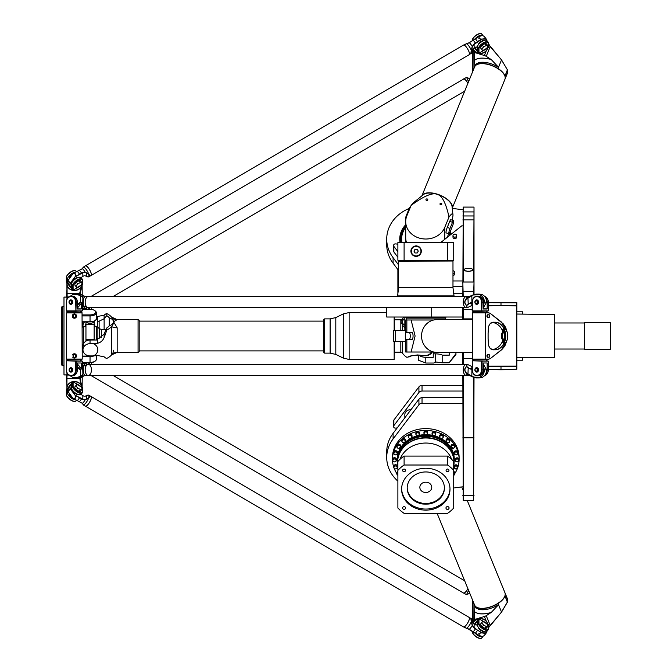 <?xml version="1.0" encoding="UTF-8"?>
<svg xmlns="http://www.w3.org/2000/svg" width="672" height="672" viewBox="0 0 672 672"><rect width="100%" height="100%" fill="white"/><g stroke="black" fill="none" stroke-linecap="round" stroke-linejoin="round"><path stroke-width="1.01" d="M462.84 385.434L422.033 385.434A3.721 3.226 180 0 0 418.916 386.887L393.868 420.042A1.865 1.613 180 0 0 393.565 420.924L393.565 426.51A1.865 1.613 0 0 1 393.868 425.628L418.916 392.473A3.721 3.226 0 0 1 422.033 391.02L462.84 391.02M440.882 242.382A23.453 20.311 0 0 0 441.647 241.802L461.731 225.859L462.84 225.859M397.883 251.698L393.868 246.372A1.865 1.613 180 0 1 395.665 243.894L397.883 244.146M462.84 280.98L452.978 280.98M452.978 270.799A1.865 1.613 180 0 1 454.65 272.404L454.65 273.89A1.865 1.613 180 0 1 452.978 275.495M456.7 235.654L456.7 237.14A1.865 1.613 180 0 1 452.978 237.14L452.978 235.654A1.865 1.613 180 0 1 456.7 235.654A1.865 1.613 180 0 1 452.978 235.654M405.703 330.414L393.565 330.414L393.565 341.586L405.703 341.586M454.146 452.315A1.865 1.613 0 0 1 457.867 452.315L457.867 453.331A1.865 1.613 180 0 0 454.146 453.331A1.865 1.613 180 0 0 457.867 453.331L456.481 454.919L454.146 453.331L454.146 452.315M451.021 445.78A1.865 1.613 0 0 1 454.742 445.78L454.742 446.804A1.865 1.613 180 0 0 451.021 446.804A1.865 1.613 180 0 0 454.742 446.804L453.802 448.224L451.021 446.804L451.021 445.78M446.048 440.168A1.865 1.613 0 0 1 449.778 440.168L449.778 441.193A1.865 1.613 180 0 0 446.048 441.193A1.865 1.613 180 0 0 449.778 441.193L449.224 442.361C447.014 442.974 445.956 442.588 446.048 441.193L446.048 440.168M439.58 435.868A1.865 1.613 0 0 1 443.302 435.868L443.302 436.892A1.865 1.613 180 0 0 439.58 436.892A1.865 1.613 180 0 0 443.302 436.892L443.041 437.724C441.059 438.866 439.9 438.589 439.58 436.892L439.58 435.868M432.037 433.163A1.865 1.613 0 0 1 435.758 433.163L435.758 434.188A1.865 1.613 180 0 0 432.037 434.188A1.865 1.613 180 0 0 435.758 434.188L435.691 434.616C434.549 436.178 433.331 436.036 432.037 434.188L432.037 433.163M423.94 432.239A1.865 1.613 0 0 1 427.661 432.239L427.661 433.264A1.865 1.613 180 0 0 423.94 433.264A1.865 1.613 180 0 0 427.661 433.264C426.048 435.338 424.805 435.338 423.94 433.264L423.94 432.239M419.504 432.743A1.865 1.613 0 0 1 419.572 433.163L419.572 434.188A1.865 1.613 180 0 0 415.85 434.188A1.865 1.613 180 0 0 419.572 434.188C417.95 436.262 416.707 436.262 415.85 434.188L415.85 433.163A1.865 1.613 0 0 1 419.504 432.743M411.785 435.061A1.865 1.613 0 0 1 412.028 435.868L412.028 436.892A1.865 1.613 180 0 0 408.307 436.892A1.865 1.613 180 0 0 412.028 436.892C410.407 438.967 409.172 438.967 408.307 436.892L408.307 435.868A1.865 1.613 0 0 1 411.785 435.061M405.006 439.034A1.865 1.613 0 0 1 405.552 440.168L405.552 441.193A1.865 1.613 180 0 0 401.831 441.193A1.865 1.613 180 0 0 405.552 441.193C403.931 443.276 402.696 443.276 401.831 441.193L401.831 440.168A1.865 1.613 0 0 1 405.006 439.034M399.655 444.385A1.865 1.613 0 0 1 400.588 445.78L400.588 446.804A1.865 1.613 180 0 0 396.866 446.804A1.865 1.613 180 0 0 400.588 446.804C398.966 448.879 397.723 448.879 396.866 446.804L396.866 445.78A1.865 1.613 0 0 1 399.655 444.385M396.085 450.752A1.865 1.613 0 0 1 397.463 452.315L397.463 453.331A1.865 1.613 180 0 0 393.742 453.331A1.865 1.613 180 0 0 397.463 453.331C395.842 455.414 394.598 455.414 393.742 453.331L393.742 452.315A1.865 1.613 0 0 1 396.085 450.752M394.531 457.708A1.865 1.613 0 0 1 396.396 459.32L396.396 460.345A1.865 1.613 180 0 0 392.675 460.345A1.865 1.613 180 0 0 396.396 460.345C394.775 462.42 393.532 462.42 392.675 460.345L392.675 459.32A1.865 1.613 0 0 1 394.531 457.708M395.119 464.772A1.865 1.613 0 0 1 397.463 466.326L397.463 467.351A1.865 1.613 180 0 0 393.742 467.351A1.865 1.613 180 0 0 397.463 467.351C395.842 469.426 394.598 469.426 393.742 467.351L393.742 466.326A1.865 1.613 0 0 1 395.119 464.772M397.883 472.441A1.865 1.613 180 0 0 396.866 473.886L396.866 472.861A1.865 1.613 0 0 1 397.883 471.416M453.718 471.416A1.865 1.613 0 0 1 454.742 472.861L454.742 473.886A1.865 1.613 180 0 0 453.718 472.441M454.146 466.326A1.865 1.613 0 0 1 457.867 466.326L457.867 467.351A1.865 1.613 180 0 0 454.146 467.351A1.865 1.613 180 0 0 457.867 467.351L455.532 468.938L454.146 467.351L454.146 466.326M454.65 272.404A1.865 1.613 180 0 1 452.978 274.008M452.978 286.566L462.84 286.566M393.565 245.49L393.565 251.076A1.865 1.613 0 0 0 393.868 251.958L397.883 257.275M455.213 459.32A1.865 1.613 0 0 1 458.934 459.32L458.934 460.345A1.865 1.613 180 0 0 455.213 460.345A1.865 1.613 180 0 0 458.934 460.345L457.069 461.983L455.213 460.345L455.213 459.32M397.186 427.93L395.665 428.106A1.865 1.613 0 0 1 393.565 426.51M410.903 409.777L410.357 409.777A5.51 4.771 180 0 0 404.846 414.548L404.846 417.791M462.84 209.773L452.264 208.37M409.214 208.463A39.085 33.852 0 0 0 386.719 239.106A39.085 33.852 0 0 0 393.095 257.645L398.63 264.961M462.84 293.269L453.457 293.269M450.307 231.428A26.057 22.562 180 0 1 451.231 234.192M400.025 242.382A26.057 22.562 180 0 1 399.748 239.106A26.057 22.562 180 0 1 405.703 224.75M386.719 457.456L386.719 451.878A39.085 33.852 0 0 1 393.095 433.339L418.916 399.176A3.721 3.226 0 0 1 422.033 397.715L422.033 403.301A3.721 3.226 180 0 0 418.916 404.762L393.095 438.925A39.085 33.852 180 0 0 386.719 457.456A39.085 33.852 180 0 0 397.883 481.152M462.84 397.715L422.033 397.715M398.63 270.547L393.095 263.231A39.085 33.852 180 0 1 386.719 244.692L386.719 239.106M453.718 488.006L462.84 486.797M462.84 403.301L422.033 403.301M462.84 317.016L386.719 317.016L386.719 307.709M465.839 271.152L471.013 271.152M468.426 271.496L472.164 270.589C475.356 267.582 461.496 267.582 464.688 270.589L468.426 271.496M474.012 294.496L474.012 207.463L473.634 282.022L463.218 282.022L463.218 207.094L462.84 296.545M473.634 377.37L473.634 500.455L474.012 377.504M462.84 375.455L463.218 500.455L463.218 375.455M462.84 352.38L462.84 364.291M462.84 307.709L462.84 319.62M463.218 364.291L463.218 352.38M463.218 319.62L462.84 318.503M472.441 318.881L463.218 318.881L463.218 307.709M463.218 296.545L462.84 282.4M474.012 282.4L473.634 294.63M473.634 311.245L473.634 311.707M473.634 360.293L473.634 360.755M478.153 626.993A4.091 1.697 37.9 0 0 480.463 629.975A4.091 1.697 37.9 0 0 483.924 631.487A4.091 1.697 -142.1 0 1 480.463 629.975A4.091 1.697 -142.1 0 1 478.153 626.993M476.087 621.995A5.956 5.158 180 0 0 474.751 623.708M484.688 622.23A5.956 5.158 180 0 0 482.286 620.827M487.612 623.935A7.442 6.451 180 0 0 480.631 618.5A7.442 6.451 180 0 0 473.054 623.305M487.561 623.91A7.442 6.451 180 0 0 480.581 618.727A7.442 6.451 180 0 0 473.105 623.364M472.441 601.549L472.441 602.398M472.441 602.154L472.198 599.189M472.324 632.092A5.586 2.318 37.9 0 0 472.357 632.293A5.586 2.318 37.9 0 0 475.507 636.342A5.586 2.318 37.9 0 0 480.203 638.4A5.586 2.318 37.9 0 0 480.404 638.392M478.96 623.255L478.96 618.887L488.216 624.288L488.216 628.664A5.586 2.318 -142.1 0 1 483.588 628.757A5.586 2.318 -142.1 0 1 478.96 623.255L478.439 623.347A5.956 2.47 37.9 0 0 482.614 628.723A5.956 2.47 37.9 0 0 488.082 629.891A5.956 2.47 37.9 0 0 488.317 629.11L488.216 624.288M487.729 626.396L486.377 628.135A3.536 1.47 -142.1 0 1 484.957 628.328L482.336 626.833A3.536 1.47 -142.1 0 1 480.799 623.792L482.152 622.054A3.536 1.47 37.9 0 0 483.689 625.094L486.31 626.59A3.536 1.47 37.9 0 0 487.729 626.396A3.536 1.47 37.9 0 0 486.192 623.356L483.571 621.86A3.536 1.47 37.9 0 0 482.152 622.054M483.034 636.359A5.956 2.47 -142.1 0 1 482.983 636.434A5.956 2.47 -142.1 0 1 475.171 633.276L479.43 635.771L482.353 636.418M482.983 636.434L481.832 637.904A5.956 2.47 -142.1 0 1 480.631 638.392A5.956 2.47 -142.1 0 1 475.616 636.199A5.956 2.47 -142.1 0 1 472.265 631.873A5.956 2.47 -142.1 0 1 472.198 631.361L472.198 631.1M474.314 624.271L478.439 618.971L478.439 623.347L477.296 624.817A5.956 2.47 37.9 0 0 481.463 630.193A5.956 2.47 37.9 0 0 486.931 631.361L488.082 629.891M478.96 618.887L478.439 618.971M474.81 624.565L477.296 621.373L477.296 624.817M482.336 626.833L483.689 625.094M484.957 628.328L486.31 626.59M488.317 361.124L472.508 360.755L481.555 361.124L481.555 369.877A5.586 4.628 90 0 1 476.927 375.455A5.586 4.628 90 0 1 472.298 369.877L472.298 361.124L472.198 369.877A5.956 4.939 -90 0 0 477.137 375.833A5.956 4.939 -90 0 0 482.076 369.877L482.076 361.124L488.317 361.124L488.317 369.877A5.956 4.939 90 0 1 484.562 375.656M487.704 359.73L487.704 359.276L472.811 359.276L472.811 359.73L487.704 359.73L486.217 360.755M481.555 310.876L472.298 310.876L472.298 302.123A5.586 4.628 90 0 1 476.927 296.545A5.586 4.628 90 0 1 481.555 302.123L481.765 311.245L488.317 310.876L481.555 310.876M476.826 299.897A2.234 1.848 90 0 1 476.826 304.357M472.508 311.245L481.765 311.245L482.076 302.123A5.956 4.939 -90 0 0 477.137 296.167A5.956 4.939 -90 0 0 472.198 302.123L472.198 310.876M484.562 296.344A5.956 4.939 90 0 1 488.317 302.123L488.317 310.876M485.453 297.604A5.956 4.939 90 0 1 487.175 302.123L487.175 308.86L483.218 308.86L483.218 302.123A5.956 4.939 -90 0 0 478.279 296.167L477.137 296.167M487.091 309.011L483.302 309.011L487.175 308.86M476.717 299.888A2.234 1.848 90 0 1 476.717 304.357A2.234 1.848 90 0 1 476.717 299.888L476.927 299.888M475.826 300.67L477.607 301.073L477.918 302.526L477.028 303.584L475.247 303.181L474.936 301.72L475.826 300.67L477.028 301.073L477.338 302.526L476.448 303.584M477.918 302.526L477.338 302.526M477.607 301.073L477.028 301.073M476.826 372.103A2.234 1.848 -90 0 0 476.826 367.643M477.137 375.833L478.279 375.833A5.956 4.939 -90 0 0 483.218 369.877L483.218 362.989L487.175 362.989L487.175 369.877A5.956 4.939 90 0 1 485.453 374.396M481.555 361.124L482.076 361.124L481.555 361.124M487.175 362.989L483.218 362.989M476.717 372.112A2.234 1.848 -90 0 0 476.717 367.643A2.234 1.848 -90 0 0 476.717 372.112L476.927 372.112M475.826 371.33L477.607 370.927L477.918 369.474L477.028 368.416L475.247 368.819L474.936 370.28L475.826 371.33L477.028 370.927L477.338 369.474L476.448 368.416M477.918 369.474L477.338 369.474M477.607 370.927L477.028 370.927M487.704 312.724L472.811 312.724L472.811 312.27L487.704 312.27L487.704 312.724M486.31 45.41A3.536 1.47 -37.9 0 1 487.729 45.604A3.536 1.47 -37.9 0 1 486.192 48.644L483.571 50.14A3.536 1.47 -37.9 0 1 482.152 49.946A3.536 1.47 -37.9 0 1 483.689 46.906L486.31 45.41L484.957 43.672A3.536 1.47 -37.9 0 1 486.377 43.865L487.729 45.604M482.152 49.946L480.799 48.208A3.536 1.47 -37.9 0 1 482.336 45.167L483.689 46.906M482.336 45.167L484.957 43.672M480.404 33.608A5.586 2.318 142.1 0 0 480.203 33.6A5.586 2.318 142.1 0 0 475.507 35.658A5.586 2.318 142.1 0 0 472.357 39.707A5.586 2.318 142.1 0 0 472.324 39.908M488.216 47.712L478.96 53.113L478.96 48.745A5.586 2.318 -37.9 0 1 483.588 43.243A5.586 2.318 -37.9 0 1 488.216 43.336L488.216 47.712L488.317 42.89A5.956 2.47 142.1 0 0 488.082 42.109A5.956 2.47 142.1 0 0 482.614 43.277A5.956 2.47 142.1 0 0 478.439 48.653L478.439 53.029L474.314 47.729M472.198 40.9L472.198 40.639A5.956 2.47 -37.9 0 1 472.265 40.127A5.956 2.47 -37.9 0 1 475.616 35.801A5.956 2.47 -37.9 0 1 480.631 33.608A5.956 2.47 -37.9 0 1 481.832 34.096L482.983 35.566A5.956 2.47 -37.9 0 1 483.034 35.641M478.439 53.029L478.96 53.113M482.353 35.582L479.43 36.229L475.171 38.724A5.956 2.47 -37.9 0 1 482.983 35.566M488.082 42.109L486.931 40.639A5.956 2.47 142.1 0 0 481.463 41.807A5.956 2.47 142.1 0 0 477.296 47.183L477.296 50.551L474.81 47.435M481.505 41.32A4.091 1.697 142.1 0 0 478.153 45.007A4.091 1.697 -37.9 0 1 480.463 42.025A4.091 1.697 -37.9 0 1 483.924 40.513A4.091 1.697 142.1 0 0 481.505 41.32M472.441 69.602L472.441 70.451M472.198 72.811L472.441 69.846M487.612 48.065A7.442 6.451 180 0 1 480.631 53.5A7.442 6.451 180 0 1 473.054 48.695M487.561 48.09A7.442 6.451 180 0 1 480.581 53.273A7.442 6.451 180 0 1 473.105 48.636M484.688 49.77A5.956 5.158 180 0 1 482.286 51.173M476.087 50.005A5.956 5.158 180 0 1 474.751 48.292M82.463 361.133L66.654 360.763L75.709 361.133L75.709 369.886A5.586 4.628 90 0 1 71.072 375.463A5.586 4.628 90 0 1 66.444 369.886L66.444 361.133L66.343 369.886A5.956 4.939 -90 0 0 71.282 375.841A5.956 4.939 -90 0 0 76.222 369.886L76.222 361.133L82.463 361.133L82.463 368.382M81.85 359.738L81.85 359.276L66.965 359.276L66.965 359.738L81.85 359.738L80.363 360.763M75.709 310.884L66.444 310.884L66.444 302.131A5.586 4.628 90 0 1 71.072 296.554A5.586 4.628 90 0 1 75.709 302.131L75.911 311.254L82.463 310.884L75.709 310.884M70.972 299.905A2.234 1.848 90 0 1 70.972 304.366M66.654 311.254L75.911 311.254L76.222 302.131A5.956 4.939 -90 0 0 71.282 296.176A5.956 4.939 -90 0 0 66.343 302.131L66.343 310.884M82.463 303.635L82.463 310.884M81.32 303.022L81.32 308.868L77.364 308.868L77.364 302.131A5.956 4.939 -90 0 0 72.433 296.176L71.282 296.176M81.236 309.019L77.448 309.019L81.32 308.868M70.871 299.897A2.234 1.848 90 0 1 70.871 304.366A2.234 1.848 90 0 1 70.871 299.897L71.072 299.897M69.972 300.678L71.761 301.081L72.072 302.534L71.182 303.593L69.392 303.19L69.082 301.728L69.972 300.678L71.173 301.081L71.484 302.534L70.594 303.593M72.072 302.534L71.484 302.534M71.761 301.081L71.173 301.081M78.498 359.276L70.308 359.276M70.972 372.112A2.234 1.848 -90 0 0 70.972 367.651M71.282 375.841L72.433 375.841A5.956 4.939 -90 0 0 77.364 369.886L77.364 362.998L81.32 362.998L81.32 368.995M75.709 361.133L76.222 361.133L75.709 361.133M81.32 362.998L77.364 362.998M70.871 372.112A2.234 1.848 -90 0 0 70.871 367.651A2.234 1.848 -90 0 0 70.871 372.112L71.072 372.112M69.972 371.339L71.761 370.936L72.072 369.474L71.182 368.424L69.392 368.827L69.082 370.289L69.972 371.339L71.173 370.936L71.484 369.474L70.594 368.424M72.072 369.474L71.484 369.474M71.761 370.936L71.173 370.936M80.363 311.254L81.85 312.278L66.965 312.278L66.965 312.732L67.133 311.64L66.772 312.925M77.717 387.988A3.536 1.47 -142.1 0 1 76.297 385.048A3.536 1.47 -142.1 0 1 77.843 384.896L80.455 386.459A3.536 1.47 -142.1 0 1 81.883 389.399A3.536 1.47 -142.1 0 1 80.338 389.55L77.717 387.988L76.364 389.726A3.536 1.47 -142.1 0 1 74.945 386.786L76.297 385.048M81.883 389.399L80.522 391.129A3.536 1.47 -142.1 0 1 78.985 391.289L80.338 389.55M78.985 391.289L76.364 389.726M66.469 395.094A5.586 2.318 37.9 0 0 66.503 395.296A5.586 2.318 37.9 0 0 69.653 399.336A5.586 2.318 37.9 0 0 74.348 401.402A5.586 2.318 37.9 0 0 74.55 401.386M68.846 390.079L67.578 389.34L71.358 384.476L71.442 387.811A5.956 2.47 37.9 0 0 75.617 393.196A5.956 2.47 37.9 0 0 81.085 394.355L82.228 392.885A5.956 2.47 37.9 0 0 82.463 392.112L82.463 387.736L82.362 391.667A5.586 2.318 -142.1 0 1 77.734 391.751A5.586 2.318 -142.1 0 1 73.105 386.257L73.105 381.881L82.362 387.29M76.381 400.403L75.986 400.907A5.956 2.47 -142.1 0 1 74.777 401.394A5.956 2.47 -142.1 0 1 69.77 399.193A5.956 2.47 -142.1 0 1 66.41 394.876A5.956 2.47 -142.1 0 1 66.343 394.363L66.343 389.987L72.593 381.973L72.593 386.341A5.956 2.47 37.9 0 0 76.759 391.717A5.956 2.47 37.9 0 0 82.228 392.885M75.533 399.907A5.956 2.47 -142.1 0 1 70.3 397.219A5.956 2.47 -142.1 0 1 67.494 392.893L67.494 389.525L68.72 390.239M72.593 381.973L73.105 381.881M71.333 397.076A4.091 1.697 -142.1 0 1 69.342 394.817M75.659 393.683A4.091 1.697 37.9 0 0 78.07 394.481A4.091 1.697 -142.1 0 1 74.609 392.969A4.091 1.697 -142.1 0 1 72.299 389.987A4.091 1.697 37.9 0 0 75.659 393.683M66.965 388.046A7.442 6.451 -0 0 1 66.965 387.937A7.442 6.451 -0 0 1 68.233 384.334A7.442 6.451 -0 0 1 76.02 381.646A7.442 6.451 -0 0 1 81.757 386.938M67.04 389.096A7.442 6.451 -0 0 1 66.965 388.164A7.442 6.451 -0 0 1 68.233 384.56A7.442 6.451 -0 0 1 75.877 381.847A7.442 6.451 -0 0 1 81.707 386.904M68.905 386.702A5.956 5.158 -0 0 1 69.468 385.795A5.956 5.158 -0 0 1 70.232 384.997M76.44 383.83A5.956 5.158 -0 0 1 78.834 385.232M78.07 277.528A4.091 1.697 142.1 0 0 74.609 279.031A4.091 1.697 142.1 0 0 72.299 282.022A4.091 1.697 -37.9 0 1 74.609 279.031A4.091 1.697 -37.9 0 1 78.07 277.528M76.44 288.179A5.956 5.158 0 0 0 78.834 286.776M68.905 285.298A5.956 5.158 0 0 0 69.468 286.213A5.956 5.158 0 0 0 70.232 287.011M66.965 283.954A7.442 6.451 0 0 0 66.965 284.071A7.442 6.451 0 0 0 68.233 287.675A7.442 6.451 0 0 0 76.02 290.363A7.442 6.451 0 0 0 81.757 285.071M67.141 298.897L67.032 282.895A7.442 6.451 0 0 0 66.965 283.844A7.442 6.451 0 0 0 68.233 287.448A7.442 6.451 0 0 0 75.877 290.161A7.442 6.451 0 0 0 81.707 285.104M74.55 270.623A5.586 2.318 142.1 0 0 74.348 270.606A5.586 2.318 142.1 0 0 69.653 272.664A5.586 2.318 142.1 0 0 66.503 276.713A5.586 2.318 142.1 0 0 66.469 276.914M82.362 280.342L82.362 284.718L73.105 290.128L73.105 285.751A5.586 2.318 -37.9 0 1 77.734 280.258A5.586 2.318 -37.9 0 1 82.362 280.342L82.463 279.896A5.956 2.47 142.1 0 0 82.228 279.124A5.956 2.47 142.1 0 0 76.759 280.283A5.956 2.47 142.1 0 0 72.593 285.667L72.593 290.035L66.343 282.022L66.343 277.645A5.956 2.47 -37.9 0 1 66.41 277.133A5.956 2.47 -37.9 0 1 69.77 272.815A5.956 2.47 -37.9 0 1 74.777 270.614A5.956 2.47 -37.9 0 1 75.986 271.102L76.381 271.606M76.297 286.961L74.945 285.222A3.536 1.47 -37.9 0 1 76.364 282.282L78.985 280.72A3.536 1.47 -37.9 0 1 80.522 280.871L81.883 282.61A3.536 1.47 142.1 0 0 80.338 282.458L77.717 284.021A3.536 1.47 142.1 0 0 76.297 286.961A3.536 1.47 142.1 0 0 77.843 287.112L80.455 285.55A3.536 1.47 142.1 0 0 81.883 282.61M82.228 279.124L81.085 277.654A5.956 2.47 142.1 0 0 75.617 278.813A5.956 2.47 142.1 0 0 71.442 284.197L71.442 287.633L67.494 282.559L67.494 279.115A5.956 2.47 -37.9 0 1 70.3 274.789A5.956 2.47 -37.9 0 1 75.533 272.101M73.105 290.128L72.593 290.035M82.362 284.718L82.463 279.896M68.762 281.82L67.494 282.559M69.342 277.192A4.091 1.697 -37.9 0 1 71.333 274.932M78.985 280.72L80.338 282.458M76.364 282.282L77.717 284.021M67.133 296.058L66.956 297.1L63.983 297.1L63.983 374.9L66.965 374.9L66.914 389.256M72.727 354.589A2.142 2.142 0 0 1 76.079 354.581M76.549 355.916C71.694 363.048 72.08 348.659 76.549 355.916A2.142 2.142 0 0 1 72.811 357.344M74.407 318.226A2.142 2.142 0 0 0 76.549 316.084A2.142 2.142 0 0 0 74.407 313.942A2.142 2.142 0 0 0 72.265 316.084A2.142 2.142 0 0 0 74.407 318.226M76.549 316.084C72.08 323.341 71.694 308.952 76.549 316.084M79.808 377.731L80.102 380.352L79.993 377.698M79.993 294.319L82.219 284.802M82.228 295.159L82.135 284.852M66.914 282.744L66.965 299.258M66.587 297.1L66.772 290.674M82.043 312.732L82.228 359.083L66.587 359.083L66.587 312.917L82.228 312.917L66.587 312.917M79.993 292.807L79.808 294.286M80.254 294.386L80.254 291.833L79.808 292.723M82.043 284.802L80.102 291.648M67.259 298.679L67.586 298.192M66.772 359.268L82.043 359.268M82.219 387.206L80.254 380.167L80.254 377.63M80.102 380.352L82.043 387.198M67.032 389.113L66.772 381.293A163.405 100.346 63.7 0 1 66.587 381.31L66.587 374.9M66.772 381.293L67.141 373.12M66.772 359.075L66.956 360.2L66.973 359.276M66.965 372.758L66.965 375.589M82.127 387.148L82.228 376.849M73.718 314.748L75.222 314.824L75.911 316.159L75.096 317.419L73.592 317.352L72.904 316.016L73.718 314.748M73.718 354.581L75.222 354.648L75.911 355.984L75.096 357.252L73.592 357.176L72.904 355.841L73.718 354.581M400.823 341.586L400.823 352.195L402.318 352.951L402.318 341.586M402.318 330.414L402.318 324.484L400.823 321.98L402.318 319.049L400.823 319.805L400.823 330.414M404.846 327.802A23.654 11.827 180 0 1 402.318 324.484M402.318 352.951A28.661 28.661 0 0 0 403.704 354.698A23.654 11.827 -0 0 0 406.644 357.21A27.426 6.779 116.2 0 0 407.4 357.176A27.426 6.779 116.2 0 0 409.584 356.143L417.623 354.925A27.947 13.978 180 0 0 425.435 355.48A6.359 5.502 0 0 0 431.34 352.01M402.318 319.469A23.654 11.827 180 0 1 403.704 317.302A23.654 11.827 180 0 1 403.796 317.201M404.846 325.223A9.677 4.838 180 0 1 402.352 321.98A9.677 4.838 180 0 1 404.846 318.738M407.4 357.176L409.433 356.79A26.158 6.468 -63.8 0 0 411.516 355.807L417.984 355.244A26.653 13.331 -0 0 0 425.435 355.774A7.442 6.451 180 0 0 432.205 352.01M411.516 355.807L409.584 356.143M93.307 343.669A7.795 6.745 0 0 1 97.835 349.793A7.795 6.745 0 0 1 93.307 355.916L90.04 355.916A7.073 6.124 0 0 1 82.967 349.793A7.073 6.124 0 0 1 90.04 343.669L93.307 343.669A27.779 13.885 180 0 0 97.482 343.258L97.482 340.015L90.04 340.015A7.073 6.124 180 0 0 82.967 346.147L82.967 349.793M82.975 321.896A7.073 6.124 180 0 0 82.967 322.207L82.967 325.853A7.073 6.124 0 0 1 84.647 321.896M83.042 326.76A7.073 6.124 0 0 1 82.967 325.853M324.551 318.881L323.812 319.62L323.812 352.38L324.551 353.119L324.551 318.881L330.12 318.881L330.12 353.119L335.807 354.43L335.807 317.57L343.451 313.858L343.451 358.142L349.138 359.453L349.138 312.547L343.451 313.858M93.307 355.916A27.779 13.885 -0 0 0 97.482 355.505L104.118 356.815A27.67 6.283 66.2 0 0 106.789 358.445A23.52 11.76 -0 0 0 111.577 354.908A7.442 7.442 0 0 1 117.172 352.38L117.172 327.81L113.56 321.812L117.172 319.62A7.442 7.442 180 0 1 111.577 317.092A23.52 11.76 180 0 1 113.56 321.812A23.52 11.76 180 0 1 111.577 326.542L111.577 354.908A23.52 11.76 -0 0 0 113.56 350.188M138.062 352.38L139.18 351.733L139.18 320.267L138.062 319.62L138.062 352.38L117.172 352.38L111.577 354.908M394.531 330.414L394.531 317.016L394.531 319.805L400.823 319.805M400.823 352.195L394.531 352.195L394.531 341.586L394.162 359.453L394.162 341.586M117.172 327.81A7.442 3.721 0 0 1 111.577 326.542A23.52 11.76 180 0 1 106.789 330.07A27.67 6.283 113.8 0 1 104.118 337.529C102.858 340.662 100.649 342.569 97.482 343.258M96.365 316.352A27.779 13.885 180 0 1 97.482 316.495L104.118 315.185A27.67 6.283 113.8 0 1 106.789 313.555A23.52 11.76 180 0 1 111.577 317.092L117.172 319.62L138.062 319.62M95.945 319.729L97.482 319.729L97.482 321.317A7.442 6.451 180 0 0 99.137 321.157L104.118 318.755L106.789 315.672A20.471 10.24 180 0 1 109.259 317.814A9.677 4.838 180 0 1 113.492 321.812A9.677 4.838 180 0 1 109.259 325.819L109.259 317.814M97.482 319.729L97.482 316.495M106.789 313.555L106.789 315.672M104.118 329.482L104.118 315.185M97.482 340.015L97.482 338.436A7.442 6.451 0 0 0 99.137 338.276L104.118 333.959L106.789 327.961L106.789 330.07M97.482 321.317L97.482 326.945M85.201 325.996A4.838 4.192 0 0 1 85.201 325.853A4.838 4.192 0 0 1 85.949 323.627M94.139 323.627A4.838 4.192 0 0 1 94.878 325.853A4.838 4.192 0 0 1 94.878 325.996M85.243 326.693A4.838 4.192 0 0 1 85.201 326.138A4.838 4.192 0 0 1 85.949 323.904M94.139 323.904A4.838 4.192 0 0 1 94.878 326.138A4.838 4.192 0 0 1 94.836 326.693M109.259 325.819A20.471 10.24 180 0 1 106.789 327.961M91.888 355.916A5.956 2.982 180 0 1 90.04 356.068L82.228 356.068M82.228 356.572L90.04 356.572A6.325 3.167 0 0 0 94.013 355.874M82.228 350.104L82.975 350.104M96.365 355.648L96.365 359.243A6.325 3.167 180 0 1 95.206 361.066A6.325 3.167 180 0 1 90.04 362.41L82.463 362.41M82.228 321.896L90.04 321.896A5.956 2.982 0 0 0 94.903 320.636A5.956 2.982 0 0 0 95.046 320.527M82.228 315.924L90.04 315.924A6.325 3.167 0 0 0 96.365 312.757L96.365 318.595A6.325 3.167 180 0 1 95.206 320.418A6.325 3.167 180 0 1 90.04 321.754L82.228 321.754M82.463 362.678L90.04 362.678A5.586 2.789 0 0 0 94.601 361.502L95.206 361.066M82.463 309.322L90.04 309.322A5.586 2.789 180 0 1 94.601 310.498A5.586 2.789 180 0 1 94.996 313.396A5.586 2.789 180 0 1 90.04 314.908L82.228 314.908M96.365 312.757A6.325 3.167 0 0 0 95.206 310.934L94.601 310.498M61.748 310.859L61.748 365.039L62.496 365.778L62.496 306.222L61.748 306.961L61.748 310.859M85.949 341.149L85.949 321.896M85.949 324.324L94.139 324.324L94.139 321.073M86.402 321.896A3.721 1.865 0 0 0 90.443 323.341A3.721 1.865 0 0 0 93.761 321.493L93.761 321.241M94.139 340.015L94.139 324.324M85.949 339.469L94.139 339.469M465.318 626.086L465.301 626.102A5.544 1.554 -59.7 0 0 465.318 626.086A5.544 1.554 -59.7 0 0 466.368 624.901A5.586 1.562 120.3 0 1 463.562 626.959A5.586 1.562 120.3 0 1 463.554 626.951A5.586 1.562 -59.7 0 0 465.301 626.102A5.586 1.562 -59.7 0 0 466.36 624.91A5.586 1.562 -59.7 0 0 469.308 619.24A5.586 1.562 -59.7 0 0 469.174 617.299A5.586 1.562 120.3 0 1 469.199 617.316A5.586 1.562 120.3 0 1 466.385 624.926A5.544 1.554 -59.7 0 0 469.3 619.273A5.544 1.554 -59.7 0 0 469.3 619.256L469.3 619.273M87.226 405.325L87.251 405.3A5.544 1.554 -59.7 0 0 87.251 405.3A5.544 1.554 -59.7 0 0 88.292 404.124A5.544 1.554 -59.7 0 0 91.224 398.488A5.544 1.554 -59.7 0 0 91.232 398.479L91.232 398.462A5.586 1.562 -59.7 0 0 91.098 396.522A5.586 1.562 120.3 0 1 91.123 396.53A5.586 1.562 120.3 0 1 88.309 404.149A5.586 1.562 120.3 0 1 85.495 406.174A5.586 1.562 120.3 0 1 85.478 406.165A5.586 1.562 -59.7 0 0 87.226 405.325A5.586 1.562 -59.7 0 0 88.284 404.132A5.586 1.562 -59.7 0 0 91.232 398.462M71.442 387.458L70.258 388.76L75.256 395.531L82.832 399.445L85.327 399.622L88.612 398.152L89.141 395.38L88.091 394.943L85.142 396.262M85.47 406.165L83.504 405.014L82.421 403.36L73.03 398.387L68.057 391.583L70.51 387.937M486.284 632.923L486.553 631.68C486.377 633.469 484.798 633.814 481.824 632.696L486.284 632.923L484.084 635.762L482.437 636.418L479.405 635.695L469.333 629.294L463.562 626.959M471.366 618.702L91.123 396.53M471.416 618.786C470.854 617.921 470.812 618.862 471.299 621.625L472.24 625.565L474.037 627.892L481.631 632.831M484.067 631.537A4.091 1.697 -142.1 0 1 480.413 630.042A4.091 1.697 -142.1 0 1 478.069 626.858M78.212 394.531A4.091 1.697 -142.1 0 1 74.558 393.036A4.091 1.697 -142.1 0 1 72.215 389.861M73.03 398.387L75.793 398.051L75.23 395.262L70.501 388.718L71.442 387.5M81.035 394.414L82.858 395.682A5.586 4.838 -179.7 0 0 83.95 396.178L85.26 396.22M85.226 396.236L86.453 395.724M86.713 399.176L86.57 395.682L88.049 394.985A11.012 0.529 -23.9 0 0 88.099 394.943M68.166 392.389L68.057 391.583L70.501 388.718M88.049 394.985C90.149 395.758 90.283 396.766 88.46 398.009L85.235 399.336L82.858 399.176L75.23 395.262M68.107 391.793L72.836 398.336L82.194 403.242L83.37 404.88A5.586 1.562 -59.7 0 0 85.991 402.788A5.586 1.562 -59.7 0 0 88.612 398.152L88.46 398.009M82.832 399.445L82.858 395.682M82.194 403.242L82.421 403.36A6.031 1.688 120.3 0 0 85.327 399.622L85.235 399.336M468.098 628.933L475.255 633.259A8.005 2.234 -59.7 0 0 477.473 630.42L472.466 625.464L471.425 621.65C470.921 619.038 470.954 618.131 471.542 618.929L473.256 623.515A5.586 4.83 179.8 0 0 474.197 624.204L476.238 625.086L477.296 624.523M472.466 625.464L472.24 625.565A6.031 1.688 -59.7 0 1 469.333 629.294L469.426 629.37M481.639 632.839L478.867 633.427L479.43 635.771M481.824 632.696L477.557 630.202M471.425 621.65L471.299 621.625A5.586 1.562 120.3 0 1 468.678 626.27A5.586 1.562 120.3 0 1 466.057 628.354M471.954 620.735L471.752 624.019M474.197 624.204L474.037 627.892M477.296 624.473L476.095 625.086M465.301 79.775L465.318 79.792A5.544 1.554 -120.3 0 0 465.31 79.783A5.544 1.554 -120.3 0 1 467.905 83.311A5.586 1.562 -120.3 0 0 465.301 79.775A5.586 1.562 -120.3 0 0 463.537 78.935A5.586 1.562 59.7 0 1 463.562 78.918A5.586 1.562 59.7 0 1 467.914 83.278M91.333 307.717A5.586 1.562 59.7 0 1 91.123 309.347A5.586 1.562 59.7 0 1 91.106 309.355A5.586 1.562 -120.3 0 0 91.3 307.717M89.956 309.322L88.612 307.717M468.552 81.715L466.578 77.347L469.526 78.658M90.896 296.554L466.57 77.347M83.605 309.322A5.586 4.83 -179.7 0 1 83.95 309.196L83.866 308.893A5.813 5.032 -0 0 0 82.891 309.322M83.95 309.196L85.42 308.582L83.866 308.893L82.463 307.096M85.42 308.582L86.453 307.877L85.26 308.372L82.463 304.786M87.074 307.692L86.453 307.877M86.57 309.322L86.57 308.087L87.839 307.717M88.166 307.717L89.762 309.322M91.106 362.653A5.586 1.562 120.3 0 1 91.123 362.662A5.586 1.562 120.3 0 1 91.333 364.3M91.3 364.3A5.586 1.562 -59.7 0 0 91.098 362.645L91.073 362.628M467.905 588.689A5.544 1.554 120.3 0 1 465.318 592.208A5.544 1.554 120.3 0 1 465.31 592.217L465.301 592.225A5.586 1.562 -59.7 0 0 467.905 588.68M467.914 588.722A5.586 1.562 120.3 0 1 463.562 593.082A5.586 1.562 -59.7 0 0 465.301 592.225M90.905 375.463L463.537 593.065A5.586 1.562 120.3 0 1 463.554 593.074L466.57 594.661L468.552 590.285M88.603 364.3L89.956 362.678M469.526 593.342L466.578 594.653M87.864 364.3L83.95 362.813A5.586 4.83 -0.3 0 1 83.58 362.678M89.762 362.678L88.15 364.3M82.874 362.678A5.813 5.032 180 0 0 83.866 363.115L87.091 364.316M86.453 364.123L86.57 362.678M82.463 367.223L85.42 363.426M82.463 364.913L83.95 362.813M469.3 52.727L469.308 52.76A5.544 1.554 -120.3 0 0 469.3 52.727A5.544 1.554 -120.3 0 0 466.368 47.099A5.586 1.562 59.7 0 1 469.199 54.684A5.586 1.562 -120.3 0 0 469.308 52.76A5.586 1.562 -120.3 0 0 466.36 47.09A5.586 1.562 -120.3 0 0 465.301 45.898A5.586 1.562 -120.3 0 0 463.537 45.058A5.586 1.562 59.7 0 1 463.562 45.041A5.586 1.562 59.7 0 1 466.385 47.074A5.544 1.554 -120.3 0 0 465.318 45.914A5.544 1.554 -120.3 0 0 465.31 45.906L465.301 45.898M477.296 47.477L476.238 46.914L474.197 47.796A5.586 4.83 0.2 0 0 473.256 48.485L471.542 53.071L469.199 54.684A5.586 1.562 59.7 0 1 469.182 54.692L91.123 275.478A5.586 1.562 59.7 0 1 91.106 275.478A5.586 1.562 -120.3 0 0 91.232 273.546A5.544 1.554 -120.3 0 0 91.224 273.521A5.544 1.554 -120.3 0 0 88.292 267.884A5.544 1.554 -120.3 0 0 87.242 266.7A5.544 1.554 -120.3 0 0 87.234 266.692A5.586 1.562 -120.3 0 0 85.47 265.843L83.328 267.179M85.478 265.835A5.586 1.562 59.7 0 1 85.495 265.826A5.586 1.562 59.7 0 1 88.309 267.859A5.586 1.562 59.7 0 1 91.123 275.478M91.224 273.521L91.232 273.546A5.586 1.562 -120.3 0 0 88.284 267.876A5.586 1.562 -120.3 0 0 87.226 266.683L87.226 266.683M85.142 275.747L88.099 277.066L89.141 276.629L88.612 273.857L85.327 272.387L82.832 272.563L75.264 276.478L70.258 283.248L71.442 284.55M486.587 40.354L486.284 39.077L481.639 39.161L477.473 41.58L474.037 44.108L472.24 46.435L471.299 50.375C470.812 53.138 470.854 54.079 471.416 53.214M463.562 45.041L469.333 42.706L479.396 36.305L482.437 35.582L484.084 36.238L486.284 39.077M478.069 45.142A4.091 1.697 -37.9 0 1 480.413 41.958A4.091 1.697 -37.9 0 1 484.067 40.463M72.215 282.148A4.091 1.697 -37.9 0 1 74.558 278.964A4.091 1.697 -37.9 0 1 78.212 277.477M70.51 284.063L68.057 280.426L73.03 273.622L68.107 280.216M71.442 284.508L68.057 280.426L68.166 279.619M81.547 273.294L81.514 273.034A7.552 2.108 -120.3 0 0 79.313 270.203L73.038 273.613L75.793 273.958L75.23 276.746L82.858 272.832L85.235 272.664L88.46 274C90.283 275.243 90.149 276.251 88.049 277.024L85.226 275.772M70.501 283.29L75.23 276.746M85.26 275.789L83.95 275.831A5.586 4.838 -0.3 0 0 82.858 276.326L81.035 277.595M86.453 276.284L86.713 272.832M88.46 274L88.612 273.857A5.586 1.562 -120.3 0 0 85.991 269.212A5.586 1.562 -120.3 0 0 83.37 267.12L82.194 268.766L72.836 273.672M79.153 270.22L80.464 269.758M80.632 269.732L82.194 268.766M85.235 272.664L85.327 272.387A6.031 1.688 59.7 0 0 82.421 268.649L82.916 267.952M83.236 267.296L82.715 268.12M82.858 276.326L82.832 272.563M471.542 53.071C470.954 53.869 470.921 52.962 471.425 50.35L472.466 46.536L474.197 44.302L481.824 39.304C484.798 38.186 486.377 38.531 486.553 40.32L486.604 40.11M466.057 43.646A5.586 1.562 59.7 0 1 468.678 45.738A5.586 1.562 59.7 0 1 471.299 50.375L471.425 50.35M471.752 47.981L471.954 51.265M477.557 41.798L477.473 41.58A8.005 2.234 -120.3 0 0 475.255 38.741L469.333 42.706A6.031 1.688 -120.3 0 1 472.24 46.435L472.466 46.536M474.037 44.108L474.197 47.796M469.426 42.63L468.098 43.067M476.095 46.922L477.296 47.527M479.43 36.229L478.867 38.573L481.639 39.161M483.218 306.138L484.403 302.123C484.193 298.166 482.521 295.588 479.405 294.378L473.147 294.832L469.333 296.68A6.031 3.377 -90 0 1 469.955 296.276L466.385 296.545A5.586 3.125 -90 0 1 466.368 296.545L466.385 296.545A5.586 3.125 90 0 0 463.26 302.123A5.586 3.125 90 0 0 466.385 307.709A5.586 3.125 -90 0 1 466.36 307.709A5.586 3.125 -90 0 1 463.235 302.123A5.586 3.125 -90 0 1 466.36 296.545L88.309 296.554A5.586 3.125 90 0 0 85.184 302.131A5.586 3.125 90 0 0 88.309 307.717L467.292 307.709L466.578 305.668L469.4 303.416L472.198 302.87L470.719 302.644L466.62 305.374C464.52 303.442 464.377 301.4 466.208 299.242L473.122 295.042L479.43 294.563C482.404 295.806 483.983 298.326 484.168 302.123L483.218 305.676M70.232 296.31L72.836 294.571L77.104 294.588L80.464 295.655L82.194 296.898L83.37 299.099L83.261 305.676L88.284 307.717A5.586 3.125 -90 0 1 88.284 307.717A5.586 3.125 -90 0 1 85.159 302.131A5.586 3.125 -90 0 1 88.284 296.554A5.586 3.125 -90 0 1 88.292 296.554L84.706 296.285A6.031 3.377 90 0 0 82.421 296.688L79.313 294.84L77.196 294.378L73.038 294.386L70.098 296.352M472.198 303.626L471.416 305.642A11.012 0.764 114.6 0 0 471.542 305.374L472.164 303.694M471.408 305.668L467.292 307.709M469.426 296.89L466.057 299.099C464.159 301.417 464.335 303.601 466.57 305.642L466.578 305.668M81.917 302.879L77.364 308.045M79.153 295.05L79.313 294.84A7.552 4.225 -90 0 1 81.446 294.806L78.296 294.126L72.836 294.571M77.364 306.172L78.305 304.147L79.775 302.879L81.581 302.879L82.496 303.702M79.649 302.652L81.572 302.879L79.649 302.652L78.011 304.08L77.364 305.634M82.354 303.425L81.404 302.644M83.252 305.651A11.012 0.764 -114.6 0 1 83.126 305.374L82.286 303.257M83.236 299.242L83.126 305.374M84.706 296.285L81.446 294.806A7.552 4.225 -90 0 1 81.514 294.84L82.832 295.445M80.598 302.879L80.632 295.445M82.194 296.898L82.916 297.536L82.715 304.24M88.284 296.554L85.991 296.554A5.586 3.125 -90 0 0 83.37 299.099L82.916 297.536M472.198 302.644L470.719 302.644M88.309 296.554L468.678 296.545A5.586 3.125 90 0 0 466.057 299.099L466.208 299.242M467.947 297.528L468.208 304.399M471.828 295.436L471.929 302.87M484.168 302.123L486.604 302.123C486.402 298.175 484.747 295.588 481.639 294.378L478.867 294.126L479.43 294.563M469.241 303.248L472.198 303.416M486.604 302.123L483.218 308.036M472.198 369.13L469.4 368.584L466.57 366.358C464.335 368.399 464.159 370.583 466.057 372.91A5.586 3.125 90 0 0 468.678 375.455L88.309 375.463A5.586 3.125 90 0 0 91.426 369.877A5.586 3.125 90 0 0 88.309 364.3A5.586 3.125 90 0 0 85.184 369.877A5.586 3.125 90 0 0 88.309 375.463L466.36 375.455A5.586 3.125 -90 0 1 463.235 369.877A5.586 3.125 -90 0 1 466.36 364.291A5.586 3.125 -90 0 1 466.368 364.291A5.586 3.125 90 0 0 463.26 369.877A5.586 3.125 90 0 0 466.385 375.455A5.586 3.125 -90 0 1 466.36 375.455L469.955 375.724A6.031 3.377 -90 0 1 469.333 375.32L473.155 377.168L479.396 377.622C482.53 376.412 484.193 373.825 484.403 369.877L483.218 365.854M70.098 375.665L73.03 377.63L77.196 377.639L79.313 377.177L82.421 375.329A6.031 3.377 90 0 0 84.706 375.732L88.284 375.463A5.586 3.125 -90 0 1 88.284 375.463A5.586 3.125 -90 0 1 85.159 369.877A5.586 3.125 -90 0 1 88.284 364.3A5.586 3.125 -90 0 1 88.292 364.3L83.261 366.341L83.37 372.91L82.194 375.119L80.472 376.362L77.104 377.429L72.836 377.446L70.232 375.698M472.164 368.306L471.542 366.626A11.012 0.764 65.4 0 0 471.416 366.358L472.198 368.374M466.578 366.332L467.292 364.291L471.408 366.332M483.218 363.964L486.604 369.877C486.402 373.834 484.747 376.412 481.639 377.622L478.867 377.874L479.43 377.437L473.122 376.958L466.208 372.758C464.377 370.6 464.52 368.558 466.62 366.626L469.241 368.752L472.198 369.356M478.867 377.874L476.364 377.874A8.005 4.477 -90 0 1 475.255 377.63L475.171 377.42M483.218 366.324L484.159 369.877C483.983 373.666 482.404 376.186 479.43 377.437M472.198 368.584L469.241 368.752M468.208 367.601L467.947 374.472L469.426 375.11M466.208 372.758L467.947 374.472M471.929 369.13L471.828 376.564M77.364 366.383L78.011 367.937L79.649 369.365L82.286 368.76L83.126 366.635L83.236 372.767M82.832 376.572L81.514 377.177A7.552 4.225 -90 0 1 81.446 377.202A7.552 4.225 -90 0 1 79.313 377.177L79.153 376.967M82.194 375.119L83.37 372.91A5.586 3.125 -90 0 0 85.991 375.463L88.284 375.463M82.916 374.48L82.715 367.769M80.632 376.572L80.598 369.138L78.305 367.87L77.364 365.845M77.104 377.429L77.196 377.639A8.005 4.477 90 0 0 78.296 377.882L72.836 377.446M82.496 368.315L80.598 369.138M77.364 363.972L81.917 369.138M488.317 627.589L501.539 612.108L507.268 602.389M504.991 592.864L507.352 598.626L507.251 602.456M504.932 595.787L507.352 602.104L501.514 612.049L490.325 625.674M472.861 623.07L474.482 619.517L484.361 616.493A3.721 1.756 157.8 0 0 486.226 615.644L490.3 625.624L488.821 627.178M488.317 626.17L488.317 627.497M474.482 619.517L472.769 622.927M486.226 615.644L491.266 612.419L498.523 604.733L501.539 612.108M506.419 598.088L505.848 596.467L506.419 598.088M472.441 622.297L472.626 600.247M474.348 604.397L474.852 606.858L474.348 619.508M504.932 596.19A16.38 7.72 157.8 0 1 489.661 607.32A16.38 7.72 157.8 0 1 474.684 605.27A16.38 7.72 157.8 0 1 474.65 605.178M467.233 500.455L504.932 592.696A16.38 7.72 157.8 0 1 505.21 594.166A16.38 7.72 157.8 0 1 504.143 597.475A16.38 7.72 157.8 0 1 478.514 607.95A16.38 7.72 157.8 0 1 474.608 605.094L437.119 513.366M478.615 607.975A16.195 7.636 -22.2 0 0 478.708 608A16.195 7.636 -22.2 0 0 504.042 597.643A16.195 7.636 -22.2 0 0 504.092 597.559M489.611 626.464L488.317 627.959M488.141 357.218L487.376 357.218L486.83 355.916L487.376 354.614L489.233 354.614L489.779 355.916L489.233 357.218L488.141 357.218L487.595 355.916L488.141 354.614M486.83 355.916L487.595 355.916M490.367 323.308L494.609 322.224C508.654 321.56 508.654 350.44 494.609 349.776L490.367 348.692L488.578 345.584L488.124 339.116A3.385 2.436 -90 0 1 488.116 338.789L488.116 333.211A3.385 2.436 -90 0 1 488.124 332.884L488.578 326.416L490.409 323.19L488.544 326.399L488.09 332.875A3.528 2.57 90 0 0 488.082 333.211L488.082 338.789A3.528 2.57 90 0 0 488.09 339.125L488.544 345.601L490.409 348.81L493.408 349.81L496.507 349.717L499.464 348.55L502.043 346.391L504.05 343.417L505.319 339.864L505.756 336L505.319 332.136L504.05 328.583L502.043 325.609L499.464 323.45L496.507 322.283L493.408 322.19L490.409 323.19M492.71 322.434A13.776 12.986 -90 0 1 502.043 329.767A3.721 3.511 -90 0 1 501.346 334.135L501.346 337.865A3.721 3.511 -90 0 1 502.043 342.233A13.776 12.986 -90 0 1 492.71 349.566M502.043 342.233L503.16 342.233A13.776 12.986 90 0 0 503.16 329.767A3.721 3.511 90 0 1 502.463 334.135L501.346 334.135M473.021 312.85L488.821 312.875L490.325 313.421L503.303 323.904L505.655 327.432L507.31 332.539L507.31 339.461L504.815 346.08L502.152 349.247L490.325 358.579L488.821 359.125L473.021 359.15M488.141 317.386L487.376 317.386L486.83 316.084L487.376 314.782L488.141 314.782L487.595 316.084L488.141 317.386L489.233 317.386L489.779 316.084L489.233 314.782L488.141 314.782M507.31 339.461L507.31 332.539M507.352 332.531L501.514 322.106L490.325 313.421M490.3 313.303L488.821 312.875M488.72 312.732L473.13 312.732M507.352 339.469L501.539 349.759M490.325 358.579L501.514 349.894M488.821 359.125L490.3 358.697M473.13 359.268L488.72 359.268M501.346 337.865L502.463 337.865L502.463 334.135M501.598 336L501.9 335.084L502.211 336L501.9 336.916L501.598 336M503.16 342.233A3.721 3.511 90 0 0 502.463 337.865M472.441 319.62L436.985 319.62A16.38 15.439 90 0 0 421.546 336A16.38 15.439 90 0 0 436.985 352.38L472.441 352.38M433.709 319.99L411.104 319.99L415.103 336L411.104 352.01L433.709 352.01L405.703 352.01L405.703 338.772M405.703 333.228L405.703 319.99L432.323 319.99M409.013 332.279L411.818 332.279A3.721 1.243 90 0 1 413.062 336A3.721 1.243 90 0 1 411.818 339.721L409.013 339.721A3.721 1.243 -90 0 0 410.256 336A3.721 1.243 -90 0 0 409.013 332.279L406.535 332.279A3.721 1.243 -90 0 0 405.292 336A3.721 1.243 -90 0 0 406.535 339.721L409.013 339.721M409.34 332.279L406.535 332.279M445.343 319.62L445.343 318.133L406.258 318.133L406.258 319.99M486.83 316.084L487.595 316.084M489.014 44.99L488.317 44.041M489.611 45.536L489.233 44.789M507.268 69.611L501.539 59.892L488.317 44.411M504.932 76.213L507.352 69.896L507.352 73.374L504.991 79.136M472.626 71.753L472.441 49.703M506.419 73.912L505.848 75.533L506.419 73.912M490.325 46.326L501.514 59.951L507.251 69.544M488.821 44.822L490.3 46.376L486.226 56.356L491.266 59.581A19.354 9.122 -157.8 0 0 474.348 60.539L474.852 65.142L474.348 67.603M488.317 44.503L488.317 45.83M472.769 49.073L474.482 52.483L472.861 48.93M501.539 59.892L498.523 67.267L491.266 59.581M486.251 50.887L484.361 55.507A3.721 1.756 22.2 0 1 486.226 56.356M484.361 55.507L474.482 52.483M474.348 52.492L474.348 60.539M436.926 194.242C432.163 192.486 423.562 196.207 411.104 205.414L413.574 202.608L423.343 194.653A16.01 7.543 22.2 0 1 436.926 194.242L437.044 194.275C442.016 195.502 445.998 203.087 448.997 217.031C451.693 213.394 453.029 212.797 453.004 215.242L452.298 220.164M437.044 194.275A16.01 7.543 22.2 0 1 452.046 206.388L453.004 215.242M440.261 195.258A16.38 7.72 22.2 0 1 452.424 206.993A16.38 7.72 22.2 0 1 452.248 208.177L504.932 79.304A16.38 7.72 22.2 0 0 505.21 77.834A16.38 7.72 22.2 0 0 504.143 74.525A16.38 7.72 22.2 0 0 478.514 64.05A16.38 7.72 22.2 0 0 474.608 66.906L421.924 195.812A16.38 7.72 22.2 0 1 440.261 195.258M411.104 205.414L406.854 215.804A20.101 17.405 -0 0 0 405.703 221.617A20.101 17.405 -0 0 0 422.402 238.77A20.101 17.405 -0 0 0 444.755 227.422L448.997 217.031M427.165 198.962A0.916 0.79 180 0 1 426.854 200.5A0.916 0.79 180 0 1 425.947 199.71A0.916 0.79 180 0 1 427.165 198.962M441.202 203.263A0.916 0.79 180 0 1 440.891 204.8A0.916 0.79 180 0 1 439.984 204.011A0.916 0.79 180 0 1 441.202 203.263M448.728 233.696L447.233 237.367M448.955 233.764L446.149 232.907A3.721 0.622 -73 0 1 447.233 227.489L449.719 221.407A3.721 0.622 -73 0 1 450.811 219.71L453.617 220.567A3.721 0.622 -73 0 1 452.525 225.994L450.047 232.067A3.721 0.622 -73 0 1 448.955 233.764A3.721 0.622 -73 0 1 450.047 228.346L452.525 222.272A3.721 0.622 -73 0 1 453.617 220.567M406.468 242.382A20.101 17.405 180 0 1 405.703 237.619L405.703 221.617M405.745 220.525L405.443 220.433A3.721 0.622 -73 0 1 406.535 215.006L409.013 208.933A3.721 0.622 -73 0 1 410.105 207.236L410.332 207.304M474.65 66.822A16.38 7.72 22.2 0 1 474.684 66.73A16.38 7.72 22.2 0 1 489.661 64.68A16.38 7.72 22.2 0 1 504.932 75.81M504.092 74.441A16.195 7.636 -157.8 0 0 504.042 74.357A16.195 7.636 -157.8 0 0 478.708 64A16.195 7.636 -157.8 0 0 478.615 64.025M397.883 466.158L397.513 460.79A28.291 24.503 0 0 1 425.804 436.288A28.291 24.503 0 0 1 454.096 460.79L454.096 462.143A28.291 24.503 180 0 0 425.804 437.648A28.291 24.503 180 0 0 397.513 462.143A28.476 24.662 0 0 1 410.55 438.497M457.867 467.158A33.314 28.854 180 0 0 459.119 459.32L459.119 457.456A33.314 28.854 180 0 0 425.804 428.61A33.314 28.854 180 0 0 392.49 457.456L392.49 459.32A33.314 28.854 180 0 0 393.742 467.158M459.119 459.32A33.314 28.854 180 0 0 425.804 430.466A33.314 28.854 180 0 0 392.49 459.32M394.187 468.418A33.314 28.854 180 0 0 396.866 473.609M454.742 473.609A33.314 28.854 180 0 0 457.422 468.418M397.513 460.429A28.291 24.503 0 0 1 397.513 460.068A28.291 24.503 0 0 1 425.804 435.565A28.291 24.503 0 0 1 454.096 460.068A28.291 24.503 0 0 1 454.087 460.429M397.513 459.833A28.291 24.503 0 0 1 397.513 459.606A28.291 24.503 0 0 1 425.804 435.103A28.291 24.503 0 0 1 454.096 459.606A28.291 24.503 0 0 1 454.096 459.833M397.883 470.392L397.883 461.462A35.364 30.626 0 0 1 404.099 456.078L404.099 465.016A35.364 30.626 180 0 0 397.883 470.392L397.883 507.99A35.364 30.626 180 0 0 404.099 513.366L447.51 513.366A35.364 30.626 180 0 0 453.718 507.99L453.718 470.392A35.364 30.626 180 0 0 447.51 465.016L447.51 456.078A35.364 30.626 0 0 1 453.718 461.462L453.718 470.392M404.099 465.016L447.51 465.016M405.644 470.383A1.562 1.352 0 0 1 402.528 470.383A1.562 1.352 0 0 1 405.644 470.383M404.09 506.646A1.562 1.352 0 0 1 404.09 509.351A1.562 1.352 0 0 1 404.09 506.646M445.956 507.998A1.562 1.352 0 0 1 449.081 507.998A1.562 1.352 0 0 1 445.956 507.998M447.518 471.736A1.562 1.352 0 0 1 447.518 469.039A1.562 1.352 0 0 1 447.518 471.736M402.36 484.016A24.192 20.958 0 0 1 403.998 480.102A24.192 20.958 0 0 1 431.18 468.762A24.192 20.958 0 0 1 449.996 489.191A24.192 20.958 0 0 1 425.804 510.149A24.192 20.958 0 0 1 401.604 489.191A24.192 20.958 0 0 1 402.36 484.016M404.099 456.078L447.51 456.078M401.612 488.636A24.192 20.958 180 0 0 425.804 509.032A24.192 20.958 180 0 0 449.988 488.636M407.19 488.074A18.614 16.12 0 0 1 425.804 471.954A18.614 16.12 0 0 1 444.419 488.074A18.614 16.12 0 0 1 425.804 504.193A18.614 16.12 0 0 1 407.19 488.074M444.41 487.704A18.614 16.12 0 0 1 425.804 503.446A18.614 16.12 0 0 1 407.198 487.704M425.804 492.492A5.956 5.158 0 0 1 419.849 487.334A5.956 5.158 0 0 1 425.804 482.177A5.956 5.158 0 0 1 431.76 487.334A5.956 5.158 0 0 1 425.804 492.492M405.703 227.447A24.192 20.958 0 0 0 401.604 239.106A24.192 20.958 0 0 0 401.906 242.382L401.604 239.106M449.627 235.46A24.192 20.958 0 0 0 449.173 233.671M405.754 242.382A20.404 17.665 180 0 1 405.703 236.099M405.989 242.382A20.21 17.506 180 0 1 405.594 238.913A20.21 17.506 180 0 1 405.703 237.073M397.883 294.63L397.883 269.564M397.883 286.289A35.364 30.626 0 0 0 398.63 287.095M417.203 249.27L418.278 251.126L417.203 252.991L415.052 252.991L413.977 251.126L415.052 249.27L417.203 249.27M425.804 317.201L400.453 317.058L425.804 317.201M405.493 317.201L446.116 317.201M444.419 317.419L444.419 318.133M404.099 242.382L404.099 260.249L397.883 260.249L397.883 242.382L453.718 242.382L453.718 260.249L447.51 260.249L447.51 242.382M404.099 260.249L447.51 260.249M416.128 245.918A5.208 5.208 0 0 1 420.638 253.73A5.208 5.208 0 0 1 411.608 253.73A5.208 5.208 0 0 1 416.128 245.918M397.883 260.249L398.63 260.996L452.978 260.996L453.718 260.249M416.128 246.288A4.838 4.838 0 0 1 420.319 253.546A4.838 4.838 0 0 1 411.936 253.546A4.838 4.838 0 0 1 416.128 246.288M610.252 349.398L610.252 322.602L584.564 322.602L584.564 349.398L610.252 349.398M554.417 322.972L584.564 322.972M516.818 357.588L554.417 357.403L554.417 314.597L516.818 314.034M516.818 360.192L522.774 360.192L522.774 357.588M516.818 311.808L522.774 311.808L522.774 314.034M488.317 302.669L516.818 302.501L516.818 366.131L488.317 366.215M500.993 366.526L500.993 369.499L516.818 369.222L516.818 366.131M516.818 369.222L500.993 369.776L488.317 369.331M488.317 302.719L516.818 302.778M500.993 302.501L500.993 305.474L516.818 305.869M488.317 305.785L500.993 305.474M488.317 369.281L500.993 369.499M449.257 352.38L449.257 355.169L442.184 355.169L442.184 362.796L435.96 362.023A8.072 1.688 -27.2 0 0 435.666 362.149A1900.114 1645.552 0 0 1 433.734 363.023L425.804 363.023L418.362 360.175L418.362 355.295M419.353 355.421A7.442 3.721 0 0 0 425.804 357.294L433.247 357.294L433.247 352.01M442.184 355.169C441.899 354.556 439.732 354.11 435.666 353.825L433.247 353.825M449.081 362.796L442.159 362.804L449.081 362.804L455.952 353.64L455.952 354.614L449.081 362.804M455.952 352.38L455.952 353.64M456.439 454.826A1.672 1.453 0 0 1 454.39 453.054A1.672 1.453 0 0 1 457.187 452.399A1.672 1.453 0 0 1 456.439 454.826M453.718 448.157A1.672 1.453 0 0 1 451.206 446.897A1.672 1.453 0 0 1 453.718 445.637A1.672 1.453 0 0 1 453.718 448.157M449.098 442.31A1.672 1.453 0 0 1 446.292 441.664A1.672 1.453 0 0 1 448.35 439.891A1.672 1.453 0 0 1 449.098 442.31M442.89 437.707A1.672 1.453 0 0 1 439.984 437.707A1.672 1.453 0 0 1 441.437 435.532A1.672 1.453 0 0 1 442.89 437.707M435.515 434.658A1.672 1.453 0 0 1 432.709 435.305A1.672 1.453 0 0 1 433.465 432.877A1.672 1.453 0 0 1 435.515 434.658M427.476 433.356A1.672 1.453 0 0 1 424.964 434.616A1.672 1.453 0 0 1 424.964 432.104A1.672 1.453 0 0 1 427.476 433.356M419.328 433.902A1.672 1.453 0 0 1 417.278 435.683A1.672 1.453 0 0 1 416.522 433.255A1.672 1.453 0 0 1 419.328 433.902M411.617 436.262A1.672 1.453 0 0 1 410.172 438.438A1.672 1.453 0 0 1 408.719 436.262A1.672 1.453 0 0 1 411.617 436.262M404.88 440.261A1.672 1.453 0 0 1 404.124 442.688A1.672 1.453 0 0 1 402.074 440.916A1.672 1.453 0 0 1 404.88 440.261M399.563 445.637A1.672 1.453 0 0 1 399.563 448.157A1.672 1.453 0 0 1 397.051 446.897A1.672 1.453 0 0 1 399.563 445.637M396.035 452.029A1.672 1.453 0 0 1 396.782 454.457A1.672 1.453 0 0 1 393.985 453.802A1.672 1.453 0 0 1 396.035 452.029M394.531 458.984A1.672 1.453 0 0 1 395.984 461.16A1.672 1.453 0 0 1 393.086 461.16A1.672 1.453 0 0 1 394.531 458.984M395.17 466.04A1.672 1.453 0 0 1 397.219 467.821A1.672 1.453 0 0 1 394.414 468.468A1.672 1.453 0 0 1 395.17 466.04M397.883 475.23A1.672 1.453 0 0 1 397.883 472.718M397.883 475.348L396.866 473.886A1.865 1.613 180 0 0 397.883 475.322M453.718 472.718A1.672 1.453 0 0 1 453.718 475.23M453.718 475.322A1.865 1.613 180 0 0 454.742 473.886L453.718 475.348M455.574 468.846A1.672 1.453 0 0 1 454.818 466.418A1.672 1.453 0 0 1 457.624 467.074A1.672 1.453 0 0 1 455.574 468.846M393.868 251.958L393.868 246.372M457.069 461.891A1.672 1.453 0 0 1 455.624 459.715A1.672 1.453 0 0 1 458.522 459.715A1.672 1.453 0 0 1 457.069 461.891M422.033 391.02L422.033 385.434M418.916 392.473L418.916 386.887M393.868 425.628L393.868 420.042M410.357 410.5L410.357 409.777M393.095 263.231L393.095 257.645M393.095 438.925L393.095 433.339M418.916 404.762L418.916 399.176M395.665 330.414L395.665 341.586M431.718 307.709L431.718 317.016M462.84 219.904L474.012 219.904M462.84 437.808L474.012 437.808M472.441 358.336L462.84 358.336M462.84 495.617L474.012 495.617M472.198 309.574L462.84 309.574M474.012 291.329L462.84 291.329M474.012 211.932L462.84 211.932M488.317 629.11L488.216 628.664M483.218 302.123L481.555 302.123M488.317 302.123L487.175 302.123M481.555 369.877L483.218 369.877M487.175 369.877L488.317 369.877M488.216 43.336L488.317 42.89M478.96 48.745L477.296 47.183M77.364 302.131L75.709 302.131M75.709 369.886L77.364 369.886M73.105 386.257L71.442 387.811M67.494 392.893L66.343 394.363M82.362 391.667L82.463 392.112M66.343 277.645L67.494 279.115M71.442 284.197L73.105 285.751M80.153 291.564L80.312 294.403M66.772 293.345L79.993 293.328M69.023 296.839L66.965 297.016M66.772 378.655L79.993 378.672M80.153 380.436L80.312 377.614M68.998 375.161L66.965 374.984M85.949 326.693L83.53 326.693L83.53 343.762M90.04 343.669L90.04 340.015M394.162 317.016L394.162 330.414M99.137 328.499L99.137 321.157M104.118 337.529L104.118 333.959M101.354 337.327L101.354 329.482L106.134 329.482M96.558 340.015L96.558 326.693L94.139 326.693M99.246 338.251L99.246 328.616L101.354 329.482M97.868 338.428L97.868 327.239L99.246 328.616M90.04 362.678L90.04 356.068M90.04 321.896L90.04 314.908M81.287 311.892L81.287 311.254M77.104 400.823L77.196 400.806A8.005 2.234 120.3 0 0 79.405 397.967L79.498 397.748M79.153 401.789L79.313 401.806A7.552 2.108 -59.7 0 0 81.514 398.975L81.547 398.714M475.516 628.774L475.356 628.967A7.552 2.108 120.3 0 1 473.155 631.789L473.122 631.848M79.498 274.26L79.405 274.042A8.005 2.234 59.7 0 0 77.196 271.202L77.104 271.186M473.122 40.152L473.147 40.211A7.552 2.108 59.7 0 1 475.356 43.033L475.516 43.226M78.011 304.08L80.455 304.147M77.104 294.588L77.196 294.378A8.005 4.477 90 0 1 78.296 294.126M475.171 294.58L475.255 294.37A8.005 4.477 -90 0 1 476.364 294.126L473.214 294.806A7.552 4.225 90 0 0 473.147 294.832L473.122 295.042M473.407 294.722A7.552 4.225 90 0 0 473.214 294.806L469.955 296.276M472.198 302.87L470.803 302.87M484.159 369.877L486.604 369.877M78.011 367.937L80.455 367.87M473.13 622.415L473.021 601.205M484.361 616.493L486.251 621.113M474.348 611.461A19.354 9.122 -22.2 0 0 491.266 612.419M474.684 605.27L475.18 606.488A16.38 7.72 -22.2 0 0 498.523 604.733M502.043 329.767L503.16 329.767M485.528 312.732L485.528 359.268M406.854 352.01L406.854 339.721M406.854 332.279L406.854 319.99M473.021 70.795L473.13 49.585M498.523 67.267A16.38 7.72 -157.8 0 0 475.18 65.512L474.684 66.73M444.755 227.422L444.755 239.333M447.233 227.489L450.047 228.346M449.719 221.407L452.525 222.272M407.106 215.183L406.535 215.006M409.592 209.11L409.013 208.933M441.059 438.497A28.476 24.662 0 0 1 454.28 459.32A28.476 24.662 0 0 1 454.096 462.134A28.291 24.503 180 0 1 453.718 466.108M411.592 437.951A28.476 24.662 0 0 1 417.304 435.784M418.992 435.372A28.476 24.662 0 0 1 424.855 434.675M426.754 434.675A28.476 24.662 0 0 1 432.617 435.372M434.305 435.784A28.476 24.662 0 0 1 440.017 437.951M414.263 438.421A27.527 23.839 0 0 1 437.346 438.421M453.718 465.99A28.224 24.444 180 0 0 425.804 437.984A28.224 24.444 180 0 0 413.876 440.278A28.224 24.444 180 0 0 397.883 465.99M397.513 462.143A28.291 24.503 180 0 0 397.883 466.108M451.676 459.379A27.174 23.537 180 0 0 414.322 445.25A27.174 23.537 180 0 0 399.932 459.379M405.703 225.901A25.166 21.798 0 0 0 400.94 242.382M450.492 234.78A25.166 21.798 0 0 0 449.837 232.546M405.703 227.069A24.385 21.118 0 0 0 401.73 242.382M449.812 235.326A24.385 21.118 0 0 0 449.333 233.478M400.739 242.382A25.351 21.949 180 0 1 402.906 229.673A25.351 21.949 180 0 1 405.703 225.716L402.906 229.673L399.79 240.458M449.929 232.344A25.351 21.949 180 0 1 450.635 234.671M398 269.724A27.922 24.175 0 0 0 398.63 273.042M452.609 260.996L398.63 261.366L398.63 287.608L397.58 295.915L454.028 295.915L454.096 296.545M397.58 295.915L397.513 296.47L454.096 296.47M398.63 287.608L452.978 287.608L454.028 295.915M425.804 363.023L425.804 357.294M435.666 353.825L435.666 362.149M404.846 317.201L404.846 330.414M462.84 215.964L474.012 215.964M463.218 500.455L473.634 500.455M473.634 207.094L463.218 207.094M480.203 638.4L480.631 638.392M472.357 632.293L472.265 631.873M474.298 360.755L472.811 359.73M474.298 311.245L472.811 312.27M486.217 311.245L487.704 312.27M472.357 39.707L472.265 40.127M480.203 33.6L480.631 33.608M68.452 360.763L66.965 359.738M81.85 312.278L81.85 312.732M68.452 311.254L66.965 312.278M74.348 401.402L74.777 401.394M66.503 395.296L66.41 394.876M66.503 276.713L66.41 277.133M74.348 270.606L74.777 270.614M83.53 326.693L82.211 327.239M83.53 345.307L82.211 344.761M403.704 317.302A28.661 28.661 0 0 0 402.318 319.049M330.12 318.881L335.807 317.57M335.807 354.43L343.451 358.142M324.551 353.119L330.12 353.119M323.812 321.107L139.18 321.107M323.812 350.893L139.18 350.893M349.138 359.453L394.162 359.453M349.138 312.547L386.719 312.547M96.558 326.693L97.868 327.239M63.983 306.222L62.496 306.222M63.983 365.778L62.496 365.778M91.098 396.522L89.141 395.38M463.537 626.942L85.495 406.174M464.68 91.199L113.039 296.545M113.056 375.463L464.68 580.801M91.098 275.486L89.141 276.629M463.537 45.058L85.495 265.826M478.867 294.126L476.364 294.126M88.309 364.3L467.292 364.291M469.955 375.724L476.364 377.874M78.296 377.882L84.706 375.732M462.84 489.712L461.706 486.948M472.559 359.268L472.559 312.732M454.096 460.068L454.096 459.606M397.513 460.068L397.513 459.606M453.718 466.158L454.096 462.143M426.174 435.103L425.51 435.103M450.761 234.57L449.954 232.294M452.978 261.366L452.978 287.608M407.19 317.419L407.19 318.133M554.417 349.028L584.564 349.028"/></g></svg>

